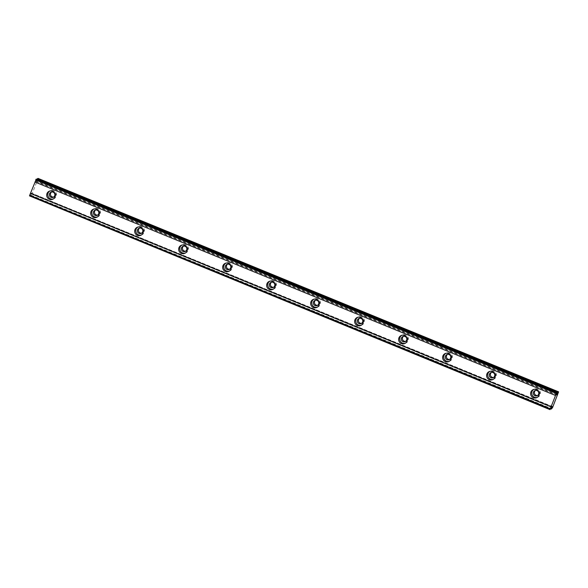 <?xml version="1.0" encoding="UTF-8"?>
<svg xmlns="http://www.w3.org/2000/svg" width="588" height="588" viewBox="0 0 588 588"><rect width="100%" height="100%" fill="white"/><g stroke="black" fill="none" stroke-linecap="round" stroke-linejoin="round"><path stroke-width="0.44" stroke-dasharray="2.94 2.21" d="M51.604 192.004A2.793 2.756 67.1 0 1 55.97 194.275A2.793 2.756 67.1 0 1 53.721 197.031M535.514 390.447A2.793 2.756 67.1 0 1 539.887 392.718A2.793 2.756 67.1 0 1 537.638 395.474M491.524 372.402A2.793 2.756 67.1 0 1 495.89 374.674A2.793 2.756 67.1 0 1 493.641 377.43M447.534 354.366A2.793 2.756 67.1 0 1 451.9 356.637A2.793 2.756 67.1 0 1 449.651 359.393M403.537 336.329A2.793 2.756 67.1 0 1 407.91 338.6A2.793 2.756 67.1 0 1 405.661 341.349M359.547 318.284A2.793 2.756 67.1 0 1 363.913 320.556A2.793 2.756 67.1 0 1 361.664 323.312M315.558 300.248A2.793 2.756 67.1 0 1 319.923 302.519A2.793 2.756 67.1 0 1 317.674 305.268M271.56 282.203A2.793 2.756 67.1 0 1 275.934 284.474A2.793 2.756 67.1 0 1 273.685 287.231M227.571 264.166A2.793 2.756 67.1 0 1 231.937 266.438A2.793 2.756 67.1 0 1 229.688 269.194M183.581 246.129A2.793 2.756 67.1 0 1 187.947 248.401A2.793 2.756 67.1 0 1 185.698 251.149M139.584 228.085A2.793 2.756 67.1 0 1 143.957 230.356A2.793 2.756 67.1 0 1 141.708 233.113M95.594 210.048A2.793 2.756 67.1 0 1 99.96 212.319A2.793 2.756 67.1 0 1 97.711 215.068M550.199 409.535L29.62 196.061L31.421 193.099L552.11 406.44M53.258 198.987A4.388 4.329 -112.9 0 0 53.714 190.696A4.388 4.329 -112.9 0 0 49.877 190.975M537.167 397.429A4.388 4.329 -112.9 0 0 537.623 389.131A4.388 4.329 -112.9 0 0 533.794 389.418M493.178 379.385A4.388 4.329 -112.9 0 0 493.633 371.094A4.388 4.329 -112.9 0 0 489.797 371.373M449.188 361.348A4.388 4.329 -112.9 0 0 449.644 353.057A4.388 4.329 -112.9 0 0 445.807 353.337M405.191 343.304A4.388 4.329 -112.9 0 0 405.647 335.013A4.388 4.329 -112.9 0 0 401.817 335.292M361.201 325.267A4.388 4.329 -112.9 0 0 361.657 316.976A4.388 4.329 -112.9 0 0 357.82 317.255M317.211 307.23A4.388 4.329 -112.9 0 0 317.667 298.932A4.388 4.329 -112.9 0 0 313.83 299.219M273.214 289.186A4.388 4.329 -112.9 0 0 273.67 280.895A4.388 4.329 -112.9 0 0 269.841 281.174M229.224 271.149A4.388 4.329 -112.9 0 0 229.68 262.858A4.388 4.329 -112.9 0 0 225.843 263.137M185.235 253.105A4.388 4.329 -112.9 0 0 185.69 244.814A4.388 4.329 -112.9 0 0 181.854 245.093M141.238 235.068A4.388 4.329 -112.9 0 0 141.693 226.777A4.388 4.329 -112.9 0 0 137.864 227.056M97.248 217.031A4.388 4.329 -112.9 0 0 97.704 208.733A4.388 4.329 -112.9 0 0 93.867 209.019M558.328 392.946L37.757 179.472L32.002 194.069L552.58 407.543M37.081 179.421L36.03 181.501L36.302 179.097M37.757 179.472L38.029 178.377M31.531 192.974L30.774 195.576L32.002 194.069M30.201 195.084L550.794 408.55M31.348 195.334L551.919 408.807M36.213 179.869L556.711 393.313M30.774 195.576L550.611 408.741M552 406.565L31.421 193.099M36.022 181.427L556.593 394.893M556.645 394.467L36.294 181.082M31.48 193.298L551.911 406.712M52.126 191.717L51.031 192.18M536.035 390.153L534.94 390.616M492.046 372.116L490.951 372.579M448.056 354.072L446.961 354.535M404.059 336.035L402.964 336.498M360.069 317.99L358.974 318.453M316.079 299.954L314.984 300.417M272.082 281.917L270.987 282.38M228.093 263.872L226.997 264.335M184.103 245.835L183.008 246.299M140.106 227.791L139.011 228.254M96.116 209.754L95.021 210.217M50.406 190.71L49.311 191.166M534.323 389.146L533.228 389.609M490.333 371.109L489.231 371.565M446.336 353.065L445.241 353.528M402.346 335.028L401.251 335.491M358.357 316.983L357.254 317.446M314.359 298.947L313.264 299.41M270.37 280.91L269.275 281.365M226.38 262.865L225.278 263.328M182.383 244.829L181.288 245.292M138.393 226.784L137.298 227.247M94.403 208.747L93.301 209.21M54.294 196.862L53.199 197.325M538.211 395.298L537.116 395.761M494.221 377.261L493.119 377.724M450.224 359.224L449.129 359.68M406.235 341.18L405.139 341.643M362.245 323.143L361.142 323.606M318.248 305.099L317.152 305.562M274.258 287.062L273.163 287.525M230.268 269.017L229.166 269.48M186.271 250.98L185.176 251.444M142.281 232.944L141.186 233.407M98.292 214.899L97.189 215.362M36.162 179.884L556.733 393.357M53.817 198.795L52.722 199.259M537.733 397.231L536.638 397.694M493.744 379.194L492.648 379.657M449.746 361.15L448.651 361.613M405.757 343.113L404.662 343.576M361.767 325.076L360.672 325.539M317.77 307.032L316.675 307.495M273.78 288.995L272.685 289.458M229.79 270.95L228.695 271.413M185.793 252.913L184.698 253.377M141.804 234.877L140.708 235.34M97.814 216.832L96.719 217.295M36.03 181.501L556.601 394.967"/><path stroke-width="0.88" d="M51.097 197.333A2.793 2.756 67.1 0 1 51.031 192.18A2.793 2.756 67.1 0 1 54.875 194.738A2.793 2.756 67.1 0 1 51.097 197.333M53.721 197.031A2.793 2.756 67.1 0 1 51.604 192.004M535.014 395.768A2.793 2.756 67.1 0 1 534.94 390.616A2.793 2.756 67.1 0 1 538.792 393.181A2.793 2.756 67.1 0 1 535.014 395.768M537.638 395.474A2.793 2.756 67.1 0 1 535.514 390.447M491.017 377.731A2.793 2.756 67.1 0 1 490.951 372.579A2.793 2.756 67.1 0 1 494.795 375.137A2.793 2.756 67.1 0 1 491.017 377.731M493.641 377.43A2.793 2.756 67.1 0 1 491.524 372.402M447.027 359.687A2.793 2.756 67.1 0 1 446.961 354.535A2.793 2.756 67.1 0 1 450.805 357.1A2.793 2.756 67.1 0 1 447.027 359.687M449.651 359.393A2.793 2.756 67.1 0 1 447.534 354.366M403.037 341.65A2.793 2.756 67.1 0 1 402.964 336.498A2.793 2.756 67.1 0 1 406.815 339.063A2.793 2.756 67.1 0 1 403.037 341.65M405.661 341.349A2.793 2.756 67.1 0 1 403.537 336.329M359.04 323.613A2.793 2.756 67.1 0 1 358.974 318.453A2.793 2.756 67.1 0 1 362.818 321.019A2.793 2.756 67.1 0 1 359.04 323.613M361.664 323.312A2.793 2.756 67.1 0 1 359.547 318.284M315.05 305.569A2.793 2.756 67.1 0 1 314.984 300.417A2.793 2.756 67.1 0 1 318.828 302.982A2.793 2.756 67.1 0 1 315.05 305.569M317.674 305.268A2.793 2.756 67.1 0 1 315.558 300.248M271.061 287.532A2.793 2.756 67.1 0 1 270.987 282.38A2.793 2.756 67.1 0 1 274.839 284.937A2.793 2.756 67.1 0 1 271.061 287.532M273.685 287.231A2.793 2.756 67.1 0 1 271.56 282.203M227.064 269.488A2.793 2.756 67.1 0 1 226.997 264.335A2.793 2.756 67.1 0 1 230.841 266.901A2.793 2.756 67.1 0 1 227.064 269.488M229.688 269.194A2.793 2.756 67.1 0 1 227.571 264.166M183.074 251.451A2.793 2.756 67.1 0 1 183.008 246.299A2.793 2.756 67.1 0 1 186.852 248.864A2.793 2.756 67.1 0 1 183.074 251.451M185.698 251.149A2.793 2.756 67.1 0 1 183.581 246.129M139.084 233.414A2.793 2.756 67.1 0 1 139.011 228.254A2.793 2.756 67.1 0 1 142.862 230.819A2.793 2.756 67.1 0 1 139.084 233.414M141.708 233.113A2.793 2.756 67.1 0 1 139.584 228.085M95.087 215.37A2.793 2.756 67.1 0 1 95.021 210.217A2.793 2.756 67.1 0 1 98.865 212.782A2.793 2.756 67.1 0 1 95.087 215.37M97.711 215.068A2.793 2.756 67.1 0 1 95.594 210.048M558.6 391.843L556.601 394.967L556.88 392.571L556.476 393.005L549.971 409.623L552.095 406.448L551.346 409.05L552.58 407.543L558.6 391.843L38.029 178.377L37.081 179.421M52.619 191.159A4.388 4.329 -112.9 0 0 46.68 195.231A4.388 4.329 -112.9 0 0 52.722 199.259A4.388 4.329 -112.9 0 0 52.619 191.159M49.877 190.975A4.388 4.329 -112.9 0 0 53.258 198.987M536.528 389.594A4.388 4.329 -112.9 0 0 530.596 393.666A4.388 4.329 -112.9 0 0 536.638 397.694A4.388 4.329 -112.9 0 0 536.528 389.594M533.794 389.418A4.388 4.329 -112.9 0 0 537.167 397.429M492.538 371.557A4.388 4.329 -112.9 0 0 486.599 375.629A4.388 4.329 -112.9 0 0 492.648 379.657A4.388 4.329 -112.9 0 0 492.538 371.557M489.797 371.373A4.388 4.329 -112.9 0 0 493.178 379.385M448.548 353.513A4.388 4.329 -112.9 0 0 442.61 357.585A4.388 4.329 -112.9 0 0 448.651 361.613A4.388 4.329 -112.9 0 0 448.548 353.513M445.807 353.337A4.388 4.329 -112.9 0 0 449.188 361.348M404.551 335.476A4.388 4.329 -112.9 0 0 398.62 339.548A4.388 4.329 -112.9 0 0 404.662 343.576A4.388 4.329 -112.9 0 0 404.551 335.476M401.817 335.292A4.388 4.329 -112.9 0 0 405.191 343.304M360.562 317.439A4.388 4.329 -112.9 0 0 354.623 321.511A4.388 4.329 -112.9 0 0 360.672 325.539A4.388 4.329 -112.9 0 0 360.562 317.439M357.82 317.255A4.388 4.329 -112.9 0 0 361.201 325.267M316.572 299.395A4.388 4.329 -112.9 0 0 310.633 303.467A4.388 4.329 -112.9 0 0 316.675 307.495A4.388 4.329 -112.9 0 0 316.572 299.395M313.83 299.219A4.388 4.329 -112.9 0 0 317.211 307.23M272.575 281.358A4.388 4.329 -112.9 0 0 266.643 285.43A4.388 4.329 -112.9 0 0 272.685 289.458A4.388 4.329 -112.9 0 0 272.575 281.358M269.841 281.174A4.388 4.329 -112.9 0 0 273.214 289.186M228.585 263.314A4.388 4.329 -112.9 0 0 222.646 267.386A4.388 4.329 -112.9 0 0 228.695 271.413A4.388 4.329 -112.9 0 0 228.585 263.314M225.843 263.137A4.388 4.329 -112.9 0 0 229.224 271.149M184.595 245.277A4.388 4.329 -112.9 0 0 178.656 249.349A4.388 4.329 -112.9 0 0 184.698 253.377A4.388 4.329 -112.9 0 0 184.595 245.277M181.854 245.093A4.388 4.329 -112.9 0 0 185.235 253.105M140.598 227.24A4.388 4.329 -112.9 0 0 134.667 231.312A4.388 4.329 -112.9 0 0 140.708 235.34A4.388 4.329 -112.9 0 0 140.598 227.24M137.864 227.056A4.388 4.329 -112.9 0 0 141.238 235.068M96.608 209.196A4.388 4.329 -112.9 0 0 90.67 213.268A4.388 4.329 -112.9 0 0 96.719 217.295A4.388 4.329 -112.9 0 0 96.608 209.196M93.867 209.019A4.388 4.329 -112.9 0 0 97.248 217.031M549.971 409.623L29.474 195.863L30.444 193.393L551.022 406.859M556.88 392.571L36.302 179.097L30.444 193.393M550.214 408.903L29.643 195.436M34.927 182.001L555.506 395.474M35.736 179.957L556.307 393.431M556.652 392.666L36.081 179.193M37.456 178.612L558.027 392.086M550.611 408.741L551.346 409.05M29.474 195.863L550.045 409.329M35.905 179.531L556.476 393.005"/></g></svg>
